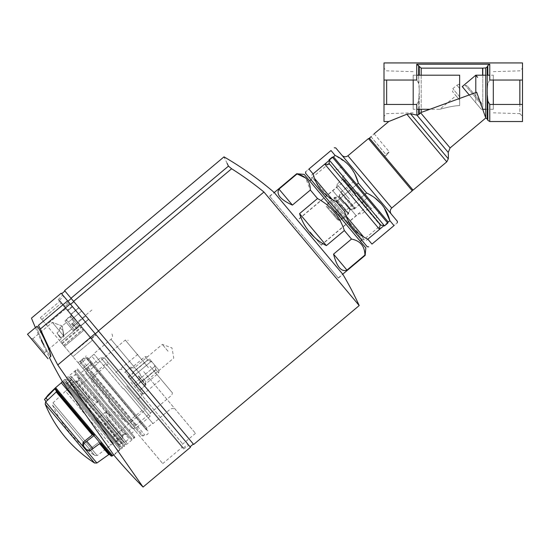 <?xml version="1.0" encoding="UTF-8"?>
<svg xmlns="http://www.w3.org/2000/svg" width="550" height="550" viewBox="0 0 550 550"><rect width="100%" height="100%" fill="white"/><g stroke="black" fill="none" stroke-linecap="round" stroke-linejoin="round"><path stroke-width="0.41" stroke-dasharray="2.75 2.06" d="M475.791 75.199L477.592 77.344L475.791 75.199L475.791 102.767L481.257 109.285L475.791 102.767L475.791 75.199L477.592 77.344L475.791 75.199L475.791 102.767L462.213 86.591M493.309 75.199L493.309 109.285L493.309 75.199L489.768 75.199M487.211 75.199L485.726 75.199M475.791 92.572L475.791 102.767L469.232 94.958L476.692 92.242L482.783 109.037L482.783 68.124L485.726 67.939L485.726 117.851M493.309 80.039L493.309 104.445M493.309 112.812L519.846 113.644L519.846 104.445M519.846 80.039L519.846 113.644L522.5 116.291L522.5 104.445L522.5 121.536M522.5 62.941L522.5 116.291M522.5 80.039L522.5 104.445L522.5 80.039L489.768 80.039L487.836 83.387L489.768 80.039L489.768 64.213L416.735 64.213L418.667 65.498L419.258 66.832L421.19 68.138L482.783 68.124M384.003 62.941L384.003 121.536M416.735 64.213L416.735 80.039L418.667 83.387L416.735 80.039L384.003 80.039L384.003 68.193L384.003 116.291L384.003 80.039M487.836 75.199L487.836 65.498L487.211 66.901L487.211 89.918L487.836 83.387L487.211 89.918L487.836 101.097L487.836 120.312M418.667 75.199L419.258 89.272L418.667 83.387L418.667 65.498M419.258 113.816L419.258 89.272L418.667 101.097L419.258 95.212L419.258 109.285M418.667 109.285L418.667 101.097L418.667 114.641L416.9 115.101L416.735 104.445L418.667 101.097L416.735 104.445L384.003 104.445M446.786 161.838L406.842 114.228L410.527 113.781L448.305 158.799M390.424 120.869L388.733 121.536M371.051 136.73L386.513 155.162C390.101 150.886 390.101 150.886 386.513 155.162C390.101 150.886 390.101 150.886 386.513 155.162L371.051 136.73C375.072 132.976 375.072 132.976 371.051 136.73L369.414 138.098L413.071 190.128M370.109 138.923L384.883 156.53L384.312 155.849L384.883 156.53L386.513 155.162L384.883 156.53L370.109 138.923L412.39 189.31L370.109 138.923M459.642 98.443L429.853 109.285L439.801 109.285L455.964 95.721L459.642 100.107L459.642 98.443L459.642 105.573C452.279 105.758 441.932 108.762 439.801 109.285C442.056 108.728 452.293 105.758 459.642 105.573C452.279 105.758 441.932 108.762 439.801 109.285C442.056 108.728 452.293 105.758 459.642 105.573L459.642 100.107L455.964 95.721M484.736 115.032L482.783 109.037L482.783 75.199M522.5 104.445L489.768 104.445L487.836 101.097M487.836 65.498L489.768 64.213M391.229 214.019L341.921 155.258L391.229 214.019M335.761 147.909L397.396 221.361M379.541 229.343L367.833 239.174L389.868 220.681L393.999 225.603C398.289 222.001 398.289 222.001 393.999 225.603L371.965 244.09L367.833 239.174C355.871 233.633 348.123 224.4 344.589 211.468L366.623 192.981L374.859 197.876M381.535 204.119L384.141 207.639M356.737 184.511L336.332 201.63L358.366 183.136L366.623 192.981M324.803 164.099L313.087 173.931L308.962 169.008C304.666 172.611 304.666 172.611 308.962 169.008L330.997 150.521L335.122 155.437L346.974 163.343M349.986 166.526L354.977 174.185M333.396 156.887L329.388 160.256M335.122 155.437L313.087 173.931C316.559 186.787 324.308 196.02 336.332 201.63L344.589 211.468L364.994 194.349M388.142 222.131L384.134 225.493M305.566 173.25L367.201 246.702M363.77 242.619L308.99 177.327L363.77 242.619L364.059 239.367L312.235 177.616L364.059 239.367L380.93 225.218L329.106 163.46M384.175 225.5L329.388 160.208L384.175 225.5M329.051 159.803L384.519 225.906M333.816 157.19L387.915 221.664M367.709 197.594L354.014 181.266L367.709 197.594L354.784 208.436L353.911 208.67L340.711 192.933L353.911 208.67L350.089 209.873L338.862 196.488L350.089 209.873L348.191 213.971L343.977 217.504L330.282 201.183L343.977 217.504L338.724 219.959L337.459 219.677L327.016 207.233L337.459 219.677M386.657 104.445L386.657 80.039M413.194 104.445L413.194 80.039M413.194 71.672L386.657 70.84L384.003 68.193M413.194 109.285L413.194 75.199L413.194 109.285L416.735 109.285M459.642 96.676L459.642 75.199M462.894 87.402L479.057 106.666L462.894 87.402L465.341 85.353L481.504 104.61L479.057 106.666M481.504 104.61L465.341 85.353L466.847 85.484L481.635 103.111L481.504 104.61M481.635 103.111L466.847 85.484M459.573 96.711L452.808 88.639L459.573 96.711M459.642 88.502L456.885 85.216L459.642 88.502M459.642 85.188L458.886 84.281L459.642 85.188M459.573 100.024L452.54 91.644L459.573 100.024M86.701 370.006L89.664 370.274L97.852 363.399L91.884 356.29L97.852 363.399L89.664 370.274L86.701 370.006L80.369 362.457L80.499 360.951L80.369 362.457L135.582 428.251L86.701 370.006M80.499 360.951L86.398 357.541L87.024 359.232L88.749 358.916L87.024 359.232L86.398 357.541L81.771 359.886L144.65 434.83L81.771 359.886L80.499 360.951L143.385 435.896L80.499 360.951M88.749 358.916L91.754 356.132L88.749 358.916L146.829 428.134L88.749 358.916M70.558 304.356L190.073 446.786L70.558 304.356L73.824 301.613L98.539 331.072L73.824 301.613M69.417 302.995L63.862 296.374L72.552 306.728L69.417 302.995L64.927 306.756L59.373 300.142L68.062 310.496L64.927 306.756L69.417 302.995M72.552 306.728L187.88 444.173L72.552 306.728L68.062 310.496L183.391 447.941L68.062 310.496L72.552 306.728M95.274 333.816L98.539 331.072L193.339 444.043L98.539 331.072M365.172 255.358L364.918 255.056C364.753 246.132 360.277 240.804 351.498 239.064L344.348 230.539C339.694 216.274 330.749 205.611 317.508 198.557L310.358 190.032L305.532 177.897M303.999 237.146L338.236 277.956L303.999 237.146M278.981 189.104L292.401 205.102C280.459 199.65 275.99 194.322 278.981 189.104L296.938 174.041L296.691 173.745M292.401 205.102L310.358 190.032M299.558 213.62L326.391 245.609C313.122 238.576 304.178 227.913 299.558 213.62L317.508 198.557M326.391 245.609L344.348 230.539M333.548 254.127L346.968 270.126C341.309 272.168 336.834 266.839 333.548 254.127L351.498 239.064M346.968 270.126L364.918 255.056M335.012 211.124L309.671 180.929L335.012 211.124M365.826 247.851L304.191 174.398M337.033 209.426L362.374 239.621L337.033 209.426M332.111 199.382L346.067 216.019M363.612 236.926L314.566 178.475M379.541 229.391L324.754 164.099M354.599 194.686L379.933 224.888L354.599 194.686M360.8 189.482L379.287 211.523L360.8 189.482M359.982 190.169L379.156 213.022L359.982 190.169M356.964 192.706L337.789 169.854L356.964 192.706M64.591 290.613L193.676 444.455M98.402 330.907L263.931 192.019L359.205 305.559M227.081 163.274L224.311 157.52M263.931 192.019A324.019 324.019 0 0 0 231.612 168.754L228.449 166.127L70.998 298.251M269.617 196.178L274.113 192.404L342.87 274.347L338.374 278.114L269.617 196.178L338.374 278.114M310.2 231.942L321.296 245.163L310.2 231.942M347.744 200.441L336.648 187.22L347.744 200.441M349.374 199.072L336.909 184.216L349.374 199.072M355.575 193.868L343.111 179.011L355.575 193.868M355.905 193.593L342.203 177.272L355.905 193.593M357.534 192.225L371.229 208.546L357.534 192.225M68.172 310.626L92.036 339.068L68.172 310.626L67.76 310.97L60.198 301.95L182.091 447.219L67.76 310.97L68.172 310.626M92.036 339.068L182.504 446.875L92.036 339.068L91.63 339.412L92.036 339.068M66.213 308.289L60.603 301.606L66.213 308.289L65.808 308.632L66.213 308.289M91.671 338.635L96.161 334.868L91.671 338.635M129.023 383.969L76.649 321.558L129.023 383.969M75.604 320.313L70.675 314.435L75.604 320.313M80.534 326.191L88.694 319.344L78.836 307.587L88.694 319.344L78.836 307.587L88.694 319.344L80.534 326.191M83.765 313.466L88.557 319.179L83.765 313.466M71.362 323.874L73.418 326.322L71.362 323.874M70.056 324.968L73.535 329.12L70.056 324.968M75.934 320.038L71.136 314.325L75.934 320.038M130.976 382.326L182.751 444.029L130.976 382.326M143.708 371.642L195.484 433.345L143.708 371.642M80.369 362.457L141.879 435.765L80.369 362.457M87.024 359.232L146.218 429.777L87.024 359.232M123.166 388.884L94.057 354.2L123.166 388.884M123.571 388.541L153.017 423.638L123.571 388.541M89.664 370.274L135.836 425.301L89.664 370.274M150.074 366.3L171.875 392.281L150.074 366.3M132.124 381.37L142.67 393.938L132.124 381.37M132.777 380.82L125.242 371.841L132.777 380.82M138.648 375.891L145.908 384.539L138.648 375.891M139.975 374.777L145.709 381.611L139.975 374.777M168.032 351.237L162.291 344.403L168.032 351.237M343.764 203.782L332.805 190.726L343.764 203.782M345.194 202.579L356.152 215.641L345.194 202.579M356.716 192.906L367.263 205.48L356.716 192.906M332.234 213.455L326.212 206.271L332.234 213.455M335.335 210.849L342.045 218.852L335.335 210.849M335.5 210.712L342.347 218.873L335.5 210.712M340.725 206.333L333.877 198.172L340.725 206.333M340.842 206.229L333.891 197.945L340.842 206.229M341.674 205.535L348.624 213.819L341.674 205.535M347.277 200.826L354.228 209.11L347.277 200.826M348.109 200.131L355.059 208.416L348.109 200.131M348.232 200.028L355.08 208.189L348.232 200.028M353.457 195.649L346.603 187.488L353.457 195.649M89.162 409.069L70.565 386.904L89.162 409.069L73.755 390.706L89.162 409.069L98.794 400.991L111.733 416.405L94.078 395.361L97.549 402.029L96.772 402.683L89.444 397.464L75.185 380.469L89.444 397.464L96.772 402.683L97.549 402.029L94.078 395.361L79.276 377.726L98.794 400.991L89.162 409.069M87.319 406.869L85.064 401.136L70.806 384.141L85.064 401.136L87.319 406.869M85.064 401.136L89.444 397.464L85.064 401.136M134.929 437.422L77.406 368.871L134.929 437.422L123.998 446.6L66.468 378.043L123.998 446.6L124.424 445.122L68.001 377.877L124.424 445.122L125.407 444.304L68.977 377.053L125.407 444.304L126.541 442.337L71.108 376.276L126.541 442.337M80.121 325.696L65.821 308.653L80.121 325.696L60.699 341.997L80.121 325.696M63.614 345.469L83.036 329.168L63.614 345.469L60.699 341.997L63.614 345.469M92.379 340.306L182.16 447.301L83.889 330.186L92.379 340.306L72.958 356.599L162.738 463.602L71.067 354.351L72.958 356.599L92.379 340.306M92.427 363.234L84.267 370.081L92.427 363.234L87.636 357.521L92.427 363.234L84.267 370.081L134.936 430.464L82.899 368.452L84.267 370.081L92.427 363.234L80.829 372.948L131.505 433.345L134.936 430.464M131.505 433.345L80.829 372.948M56.987 332.929L59.998 337.521L61.043 337.762L63.491 335.706L64.041 336.366L52.312 322.382L64.041 336.366L63.491 335.706L62.872 330.213L59.854 327.965L59.434 330.873L59.854 327.965L62.872 330.213L63.491 335.706L61.043 337.762L59.998 337.521L56.987 332.929L59.434 330.873L56.987 332.929L61.208 337.961L56.987 332.929M44.584 352.688L64.041 336.366L44.584 352.688L32.856 338.711L44.584 352.688L32.856 338.711L44.584 352.688L44.433 354.434L31.109 338.559L44.433 354.434L31.109 338.559L44.433 354.434L44.584 352.688M62.212 325.985L52.312 322.382L62.212 325.985L64.041 336.366L62.212 325.985M190.479 447.274L95.116 333.616L57.771 364.946L143.069 487.059L57.771 364.946A507.354 507.354 0 0 1 40.384 328.982L38.424 325.346L67.623 300.85L61.188 293.191M73.026 396.784L118.408 450.869L113.637 454.802L62.535 381.762L62.92 381.439L120.037 449.501L62.92 381.439L63.986 381.054L120.601 448.525L63.986 381.054M42.137 341.44L42.096 341.474A510.922 510.922 0 0 1 41.264 339.673L41.236 339.694A510.95 510.95 0 0 0 42.075 341.495L42.034 341.529A510.998 510.998 0 0 0 42.357 342.231L42.398 342.196A510.95 510.95 0 0 0 43.567 344.692L43.594 344.671A510.214 463.526 -40 0 1 42.467 342.141A510.868 510.868 0 0 1 42.137 341.44L42.096 341.474M43.361 344.85L42.412 342.774A499.565 344.527 -40 0 1 41.429 340.876A511.273 511.273 0 0 1 40.982 339.907L41.092 339.817A511.136 511.136 0 0 0 41.415 340.519L41.332 340.587A499.4 344.417 140 0 0 42.192 342.251L42.611 343.406L42.625 342.588A499.29 344.334 -40 0 1 41.649 340.697A510.998 510.998 0 0 1 41.202 339.728L41.305 339.639A510.868 510.868 0 0 0 41.628 340.34L41.546 340.409A499.125 344.224 140 0 0 42.405 342.072L43.381 344.85A510.489 463.774 -40 0 1 42.247 342.32A511.136 511.136 0 0 1 41.924 341.619M42.852 343.207L42.625 342.588L42.852 343.207M47.974 352.454C49.576 355.238 50.545 356.544 50.882 356.359C52.628 356.029 38.087 324.658 36.905 326.363C35.743 326.707 43.154 344.176 47.974 352.454M35.406 327.614A511.383 511.383 0 0 0 49.411 357.589L50.882 356.359C49.693 358.057 35.083 326.7 36.905 326.363L27.5 334.256L48.042 358.737M41.883 341.653A511.191 511.191 0 0 1 41.051 339.852L41.264 339.673M41.023 339.873A511.225 511.225 0 0 0 41.855 341.674L42.075 341.495M41.821 341.708A511.273 511.273 0 0 0 42.144 342.409L42.357 342.231M42.185 342.375A511.225 511.225 0 0 0 43.354 344.871L43.567 344.692M95.116 333.616L67.623 300.85M95.762 334.393L188.856 445.335L72.181 306.288L95.762 334.393L91.011 338.676L183.597 449.013L67.286 310.399L91.011 338.676L95.762 334.393M72.181 306.288L62.748 295.048L72.181 306.288L67.286 310.399L58.211 299.585L67.286 310.399L72.181 306.288M64.673 379.548L122.196 448.106L64.673 379.548L62.349 381.501M134.111 436.446L78.231 369.848L134.111 436.446L133.98 437.944L76.725 369.717L133.98 437.944L132.344 439.312L75.096 371.085L132.344 439.312L130.845 439.182L74.965 372.584L130.845 439.182M42.426 342.176L42.206 342.354A511.191 511.191 0 0 0 42.666 343.331A510.441 463.732 -40 0 1 42.226 342.341L42.426 342.176A510.922 510.922 0 0 0 42.879 343.152A510.173 463.485 -40 0 1 42.439 342.162M61.043 337.762L71.816 329.058L66.337 322.527L71.816 329.058L66.337 322.527L71.816 329.058L61.043 337.762M73.184 330.688L64.969 320.897L73.184 330.688L78.733 326.033L70.517 316.236L78.733 326.033L80.19 325.772L71.019 314.847L80.19 325.772L71.019 314.847L80.19 325.772L78.733 326.033L70.517 316.236L78.733 326.033L73.184 330.688L64.969 320.897L73.184 330.688M83.889 330.186L81.146 326.92L83.889 330.186L64.46 346.479L71.067 354.351L61.724 343.214L64.46 346.479L83.889 330.186M65.821 308.653L59.716 301.379L65.821 308.653L46.399 324.954L41.814 319.495L60.699 341.997L46.399 324.954L65.821 308.653M62.143 343.716L63.711 345.586L62.143 343.716L81.565 327.415L62.143 343.716M41.814 319.495L40.294 317.68L41.814 319.495L61.242 303.194L41.814 319.495M79.475 364.368L82.899 368.452L78.093 362.725L79.475 364.368L87.636 357.521L79.475 364.368M122.155 448.051L64.721 379.603L122.155 448.051L123.09 444.854L68.028 379.239L123.09 444.854L119.762 446.531L65.801 382.223L119.762 446.531M123.564 441.114L71.796 379.418L123.564 441.114L121.447 442.894L69.671 381.198L121.447 442.894L118.882 444.489L67.664 383.439L118.882 444.489L118.669 445.225L66.901 383.529L118.669 445.225M124.664 442.42L70.703 378.111L124.664 442.42L125.806 441.464L71.844 377.156L125.806 441.464M111.733 416.405L126.527 434.039L111.733 416.405L105.772 411.826L111.733 416.405M130.137 431.709L82.198 374.584L130.137 431.709C129.216 429.749 129.821 428.587 131.952 428.216L135.575 428.533L86.274 369.772L135.575 428.533L150.04 416.398L100.733 357.638L150.04 416.398L150.363 412.72L104.417 357.961L150.363 412.72M146.905 408.602L107.869 362.079L146.905 408.602L112.791 437.223L97.384 418.859L112.791 437.223M99.227 421.059L115.981 441.031L99.227 421.059L104.486 424.277L118.745 441.272L104.486 424.277L99.227 421.059M108.859 420.606L123.118 437.601L108.859 420.606L106.645 416.529L108.859 420.606L104.486 424.277L108.859 420.606M104.988 412.479L105.772 411.826L104.988 412.479L106.645 416.529L104.988 412.479L97.384 418.859L104.988 412.479M105.772 411.826L107.009 410.781L105.772 411.826M97.549 402.029L98.794 400.991L97.549 402.029M112.647 455.62L55.619 387.654M126.871 434.452L78.939 377.321L126.871 434.452L124.438 434.239L78.726 379.754L124.438 434.239L113.52 443.396L67.808 388.919L113.52 443.396M129.635 437.745L76.175 374.027L129.635 437.745L129.071 438.728L75.109 374.413L129.071 438.728L124.169 442.832L70.208 378.524L124.169 442.832M123.214 441.691L71.17 379.665L123.214 441.691L118.319 445.803L66.268 383.776L118.319 445.803M120.601 448.525L118.408 450.869L61.297 382.8M110.956 455.922L99.495 442.262L109.938 454.706L99.495 442.262L100.258 443.176L90.09 450.656L87.182 450.464L83.442 446.009L83.978 443.376L94.407 435.284L55.193 388.547L44.557 399.664M111.925 456.163L100.726 442.819L100.011 442.874L100.726 442.819L100.258 443.176L93.947 435.655M83.978 443.376L83.078 442.303L92.29 434.947L93.184 434.741L55.268 389.551L55.193 388.547M94.407 435.284L93.699 435.353L56.292 390.775M99.495 442.262L98.588 442.454L99.495 442.262M46.042 401.431L56.217 391.957L92.29 434.947M89.189 449.591L86.398 449.522L89.189 449.591L98.588 442.454L89.189 449.591L90.09 450.656L89.189 449.591M86.398 449.522L82.658 445.067L83.078 442.303M83.442 446.009L82.658 445.067M67.994 389.146L65.546 391.194L110.88 445.225L65.546 391.194L52.986 402.82L52.566 405.192A122.519 122.519 0 0 0 94.848 455.579L52.566 405.192L94.848 455.579L97.254 455.579L52.986 402.82L97.254 455.579L113.328 443.169L67.994 389.146L113.328 443.169M132.907 372.364L147.73 359.927L144.994 356.661L147.73 359.927L152.24 362.251L147.73 359.927L132.907 372.364L141.13 382.154L155.946 369.717L158.689 372.982L155.946 369.717L154.44 364.877L155.946 369.717L141.13 382.154L143.866 385.419L132.907 372.364M152.24 362.251L158.929 370.226L152.24 362.251M128.171 376.654L134.097 383.721L155.32 365.922L149.387 358.854L157.293 368.273L155.32 365.922L134.097 383.721L130.144 379.012L151.367 361.206L130.144 379.012L128.171 376.654L149.387 358.854M126.734 385.887L145.228 407.921L126.734 385.887M128.583 377.156L139.583 390.266L128.583 377.156L133.485 373.044L129.553 368.362L144.485 386.155L133.485 373.044M135.657 385.584L140.553 381.473M136.077 386.079L134.097 383.721L136.077 386.079L157.293 368.273M419.258 75.199L419.258 66.832M421.19 75.199L421.19 109.285M482.598 75.199L482.598 68.138M420.578 112.729L450.106 147.922M416.9 115.101L448.223 152.426M487.211 94.566L487.211 118.979M489.768 104.445L489.768 121.536M421.19 112.441L421.19 68.138M368.431 138.579L412.259 190.809M347.93 155.781L391.758 208.01M332.317 157.059L387.784 223.169M354.784 208.436L341.089 192.115L354.784 208.436M350.419 209.598L339.185 196.212L350.419 209.598M348.569 213.153L335.369 197.416L348.569 213.153M348.191 213.971L334.496 197.649L348.191 213.971M338.724 219.959L326.954 205.934L338.724 219.959M67.959 301.256L71.225 298.519M73.597 301.345L231.612 168.754M73.934 321.716L69.96 316.979L73.934 321.716M73.377 322.183L77.433 327.016L73.377 322.183M72.407 322.994L76.759 328.178L72.407 322.994M71.961 323.373L76.312 328.556L71.961 323.373M70.379 324.699L66.509 320.093L70.379 324.699M87.491 358.806L146.719 429.392L87.491 358.806M140.442 374.385L110.997 339.288L140.442 374.385M148.445 367.675L125.276 340.058L148.445 367.675M132.612 380.957L143.571 394.013L132.612 380.957M138.325 376.166L145.86 385.144L138.325 376.166M356.228 193.318L367.187 206.381L356.228 193.318M333.053 212.768L339.762 220.763L333.053 212.768M93.067 400.352L76.917 381.102L93.067 400.352M40.384 328.982L70.214 303.944M68.441 301.833L63.889 306.35L68.441 301.833M71.067 354.351L90.489 338.051L71.067 354.351M82.899 368.452L91.059 361.604L82.899 368.452M78.1 362.739L86.254 355.877M131.952 428.216L85.958 373.395L131.952 428.216M106.645 416.529L122.801 435.779L106.645 416.529M93.026 448.642L86.852 441.293M94.579 463.018L45.196 404.161M96.889 463.004L45.609 401.892M108.762 454.582L99.612 443.678M45.946 398.056L47.74 400.187M108.467 401.211L125.647 421.692L108.467 401.211M110.034 399.905L91.788 378.159L110.034 399.905M129.484 383.584L118.257 370.205L129.484 383.584M493.309 109.285L485.726 109.285M482.859 109.285L481.257 109.285M493.309 71.672L519.846 70.84L522.5 68.193M374.144 133.787L389.207 151.738L384.312 155.849M329.257 164.491L328.006 164.381L312.235 177.616L308.99 177.327M413.194 112.812L386.657 113.644L384.003 116.291M413.194 75.199L416.735 75.199M458.886 84.281L456.885 85.216L452.808 88.639L452.54 91.644M354.014 181.266L341.089 192.115L338.862 196.488L334.496 197.649L330.282 201.183L326.954 205.934L327.016 207.233M338.236 277.956L342.732 274.182M269.754 196.343L274.251 192.569M361.721 240.171L362.374 239.621L366.486 240.343L367.854 239.195M311.046 179.774L311.699 179.231L311.699 175.058L313.067 173.903M379.933 224.888L379.823 226.139M342.306 167.447L340.808 167.317L337.789 169.854C335.472 168.857 334.276 169.036 334.201 170.383M379.287 211.523L379.156 213.022L376.138 215.552C377.025 217.126 376.64 218.274 374.997 218.996M321.296 245.163L358.834 213.661L361.838 213.923L368.039 208.718L368.638 208.773M299.104 218.721L336.648 187.22L336.909 184.216L343.111 179.011L343.166 178.413M369.6 209.914L371.229 208.546L375.492 206.992M342.203 177.272L343.839 175.904L346.108 171.971M59.373 300.142L63.862 296.374M183.391 447.941L187.88 444.173M182.091 447.219L182.504 446.875M60.198 301.95L60.603 301.606M70.675 314.435L78.836 307.587L70.675 314.435M69.307 321.427L67.602 322.046L69.307 321.427L81.709 311.018L69.307 321.427M73.418 326.322L72.511 327.896L73.418 326.322L85.821 315.913L73.418 326.322M80.726 325.751L88.557 319.179L80.726 325.751M71.136 314.325L78.973 307.752L71.136 314.325M79.578 325.043L80.176 325.098L79.578 325.043L77.907 326.446L76.312 328.556L79.578 325.043M71.631 315.576L71.686 314.978L71.631 315.576L69.96 316.979L67.616 318.189L71.631 315.576M74.243 329.306L76.312 328.556L73.535 329.12L74.243 329.306M66.509 320.093L67.616 318.189L66.578 320.822L66.509 320.093M91.939 309.946L79.207 320.629L76.649 321.558M195.484 433.345L182.751 444.029L181.39 446.38M141.879 435.765L143.385 435.896L144.65 434.83C147.84 435.064 148.878 433.682 147.771 430.684L86.398 357.541L147.771 430.684L146.218 429.777L146.829 428.134L152.267 423.569L153.017 423.638L169.895 409.475C172.04 408.004 174.041 408.183 175.897 410.004M91.754 356.132L94.057 354.2L94.126 353.451L110.997 339.288C112.819 337.432 112.998 335.431 111.526 333.286M171.875 392.281C172.638 392.384 172.549 393.381 171.614 395.285L135.836 425.301L135.582 428.251M97.687 363.206L125.276 340.058L128.274 340.319M142.67 393.938L143.571 394.013L161.033 379.362M121.578 368.803L121.653 367.902L139.116 353.244M131.388 367.242L130.79 367.187L125.242 371.841L124.039 371.738M145.908 384.539L145.86 385.144L140.305 389.799L140.202 391.002M145.496 384.051L145.709 381.611L173.766 358.071L171.978 347.923L162.291 344.403L134.241 367.943L131.801 367.73M321.159 245.004L367.187 206.381L367.263 205.48M299.241 218.886L345.269 180.262L346.17 180.338M364.052 201.644L360.305 203.809L354.228 209.11C350.604 208.587 348.734 210.155 348.624 213.819L339.762 220.763L338.264 220.633M349.387 184.174L346.603 187.488L340.326 192.548C340.216 196.206 338.346 197.773 334.723 197.251L326.343 204.772L326.212 206.271M70.565 386.904L70.806 384.141L75.185 380.469L76.917 381.102C79.392 381.157 80.176 380.036 79.276 377.726M71.108 376.276L68.001 377.877L66.468 378.043L77.406 368.871M162.738 463.602L182.16 447.301M32.856 338.711L52.312 322.382L32.856 338.711L31.109 338.559L32.856 338.711M113.85 455.111L122.196 448.106M59.998 337.521L61.208 337.961L59.998 337.521M59.854 327.965L66.337 322.527L59.854 327.965M64.969 320.897L70.517 316.236L71.019 314.847L70.517 316.236L64.969 320.897M183.597 449.013L188.856 445.335M58.211 299.585L62.748 295.048M40.294 317.68L59.716 301.379M63.711 345.586L83.139 329.292L63.711 345.586M61.724 343.214L81.146 326.92L61.724 343.214M71.796 379.418L67.664 383.439L66.901 383.529M70.703 378.111L71.844 377.156M65.801 382.223L68.028 379.239L64.721 379.603M74.965 372.584L75.096 371.085L76.725 369.717L78.231 369.848M104.417 357.961L100.733 357.638L86.274 369.772L85.958 373.395C86.157 375.141 84.906 375.54 82.198 374.584M115.981 441.031L118.745 441.272L123.118 437.601L122.801 435.779C123.131 434.796 122.547 432.073 126.527 434.039M73.755 390.706L107.869 362.079M76.175 374.027L70.208 378.524M66.268 383.776L71.17 379.665M67.808 388.919L78.726 379.754L78.939 377.321M130.171 369.098L144.994 356.661L147.751 356.902M143.866 385.419L158.689 372.982L158.929 370.226M108.247 363.853L91.788 378.159L91.293 380.737A120.388 120.388 0 0 0 125.647 421.692L128.281 421.644L145.228 407.921M137.782 399.053L140.711 396.956C142.251 395.581 142.443 394.027 141.295 392.301M115.686 372.721L118.257 370.205C119.886 368.926 121.447 369.002 122.946 370.432M139.583 390.266L144.485 386.155M124.657 372.474L129.553 368.362"/><path stroke-width="0.82" d="M489.768 75.199L487.211 75.199M485.726 75.199L475.791 75.199L477.592 77.344L475.791 75.199L475.791 92.572M475.791 75.199L462.213 86.591L469.232 94.958L459.642 98.443L459.573 96.711L459.642 98.443M493.309 104.445L493.309 80.039M519.846 104.445L519.846 80.039M448.305 158.799L446.786 161.838L406.842 114.228L388.733 121.536L406.842 114.228L410.527 113.781L416.735 115.06L410.527 113.781L448.305 158.799A47.939 47.939 0 0 0 448.223 152.426L450.106 147.922L485.774 117.996L487.211 118.979L487.836 120.312L487.836 101.097L489.768 104.445L489.768 121.536L522.5 121.536L522.5 62.941L384.003 62.941L384.003 121.536L388.733 121.536L374.144 133.787M416.735 109.285L429.853 109.285L421.19 112.441L476.692 92.242L485.726 117.851L485.726 67.939L487.211 66.901L485.726 67.939L482.598 68.138L421.19 68.138L416.735 64.213L416.735 80.039L384.003 80.039M416.735 64.213L489.768 64.213L487.836 65.498L487.836 75.199M522.5 80.039L489.768 80.039L489.768 64.213M487.836 101.097L487.211 94.566L487.211 66.901L487.836 65.498M418.667 109.285L418.667 114.641L421.19 112.441L418.667 114.641L416.9 115.101L416.735 104.445L384.003 104.445M406.842 114.228L390.424 120.869M446.786 161.838L413.071 190.128L369.414 138.098L371.051 136.73C375.072 132.976 375.072 132.976 371.051 136.73M485.726 117.851L484.736 115.032M522.5 104.445L489.768 104.445M412.39 189.31L412.259 190.809L391.758 208.01L347.93 155.781C345.785 157.252 343.784 157.073 341.921 155.258M391.229 214.019C389.757 211.874 389.936 209.873 391.758 208.01M397.265 222.86L397.396 221.361L335.761 147.909L334.262 147.778M367.833 239.174L371.965 244.09C367.668 247.692 367.668 247.692 371.965 244.09C367.668 247.692 367.668 247.692 371.965 244.09L393.999 225.603C398.289 222.001 398.289 222.001 393.999 225.603L389.868 220.681C386.492 207.934 378.744 198.701 366.623 192.981L358.366 183.136C354.929 170.321 347.181 161.088 335.122 155.437L330.997 150.521C335.287 146.919 335.287 146.919 330.997 150.521C335.287 146.919 335.287 146.919 330.997 150.521L308.962 169.008C304.666 172.611 304.666 172.611 308.962 169.008L313.087 173.931C316.47 186.677 324.218 195.91 336.332 201.63L344.589 211.468C348.026 224.29 355.774 233.523 367.833 239.174L379.541 229.391L352.151 196.742L324.754 164.099L313.067 173.903M374.859 197.876L381.535 204.119M384.141 207.639L389.868 220.681L388.142 222.131M346.974 163.343L349.986 166.526M354.977 174.185L358.366 183.136L356.737 184.511M335.122 155.437L333.396 156.887M329.388 160.256L324.803 164.099M384.134 225.493L379.541 229.343M366.623 192.981L364.994 194.349M368.699 246.833L367.201 246.702L305.566 173.25L305.697 171.744M384.175 225.5L380.93 225.218L329.106 163.46L328.006 164.381L324.754 164.099M384.519 225.906L329.051 159.803L332.317 157.059L333.816 157.19L387.915 221.664L387.784 223.169L384.519 225.906M386.657 80.039L386.657 104.445M413.194 80.039L413.194 104.445M459.642 96.676L459.642 75.199L416.735 75.199M346.968 270.126L333.548 254.127C336.834 266.839 341.309 272.168 346.968 270.126L364.918 255.056L365.172 255.358L342.732 274.182M333.548 254.127L351.498 239.064C360.257 240.783 364.732 246.111 364.918 255.056L364.891 254.368M326.391 245.609L299.558 213.62C301.682 220.543 305.071 226.792 309.712 232.354C314.38 237.889 319.942 242.309 326.391 245.609L344.348 230.539L351.498 239.064M299.558 213.62L317.508 198.557C330.756 205.617 339.701 216.281 344.348 230.539M292.401 205.102L278.981 189.104C275.99 194.322 280.459 199.65 292.401 205.102L310.358 190.032L317.508 198.557M278.981 189.104L296.938 174.041C305.697 175.759 310.173 181.087 310.358 190.032M274.251 192.569L296.691 173.745L305.532 177.897M296.691 173.745L304.191 174.398L335.012 211.124L365.826 247.851L365.172 255.358M346.067 216.019L363.612 236.926M314.566 178.475L332.111 199.382M98.402 330.907L263.931 192.019L359.205 305.559L193.676 444.455L64.591 290.613L223.994 156.86L224.311 157.52M70.998 298.251L228.449 166.127C222.516 153.787 222.516 153.787 228.449 166.127L231.612 168.754A324.019 324.019 0 0 1 263.931 192.019M228.449 166.127L227.081 163.274M359.205 305.559A330.268 330.268 0 0 0 342.87 274.347L274.113 192.404C258.514 178.998 241.808 167.152 223.994 156.86M95.274 333.816L98.539 331.072M95.116 333.616L57.771 364.946L143.069 487.059L57.771 364.946A507.354 507.354 0 0 1 40.384 328.982L70.214 303.944L190.479 447.274L143.069 487.059A511.383 511.383 0 0 1 113.85 455.111L113.637 454.802L112.647 455.62L55.619 387.654L61.297 382.8L73.026 396.784M35.406 327.614A511.383 511.383 0 0 1 31.46 318.134L61.188 293.191L67.623 300.85L38.424 325.346C29.15 315.748 29.15 315.748 38.424 325.346C29.15 315.748 29.15 315.748 38.424 325.346L40.384 328.982M61.297 382.8L62.349 381.501L113.85 455.111M48.042 358.737L27.5 334.256L36.905 326.363C37.634 325.05 46.386 342.464 49.589 351.319L50.882 356.359L49.411 357.589A511.383 511.383 0 0 0 62.349 381.501M67.623 300.85L70.214 303.944M56.292 390.775L93.184 434.741L92.29 434.947L56.217 391.957L56.292 390.775L56.217 391.957L46.131 401.541L44.468 399.561L55.193 388.547L94.407 435.284L83.978 443.376L83.442 446.009L87.182 450.464L90.09 450.656L100.258 443.176L110.956 455.922L111.925 456.163L112.647 455.62M111.925 456.163L100.726 442.819L100.258 443.176L93.947 435.655M94.579 463.018A127.848 127.848 0 0 1 45.196 404.161L94.579 463.018L96.889 463.004L108.762 454.582L109.938 454.706M55.193 388.547L55.268 389.551L93.699 435.353L94.407 435.284M83.442 446.009L82.658 445.067L83.078 442.303L92.29 434.947M82.658 445.067L86.398 449.522M44.557 399.664L46.042 401.431L45.609 401.892L96.889 463.004M418.667 65.498L418.667 75.199M419.258 66.832L419.258 75.199M421.19 68.138L421.19 75.199M421.19 109.285L421.19 112.441M419.258 109.285L419.258 113.816M482.598 68.138L482.598 75.199M482.783 68.124L482.783 75.199M450.106 147.922L420.578 112.729M448.223 152.426L416.9 115.101M487.211 118.979L487.211 94.566M412.259 190.809L368.431 138.579L369.93 138.71M387.784 223.169L332.317 157.059M67.959 301.256L71.225 298.519M73.597 301.345L231.612 168.754M70.558 304.356L73.824 301.613M54.759 388.953L54.526 388.671L48.049 395.044L48.276 395.312M86.852 441.293L93.026 448.642M99.612 443.678L108.762 454.582M83.978 443.376L83.078 442.303M45.946 398.056L47.74 400.187M485.726 109.285L482.859 109.285M489.768 121.536L487.836 120.312M368.431 138.579L347.93 155.781M329.106 163.46L329.388 160.208M61.669 293.762L64.934 291.019M360.346 241.319L361.721 240.171M309.671 180.929L311.046 179.774M379.823 226.139L379.541 229.391M190.073 446.786L193.339 444.043M54.526 388.671L55.619 387.654M48.049 395.044L44.468 399.561M45.196 404.161L45.609 401.892"/></g></svg>
